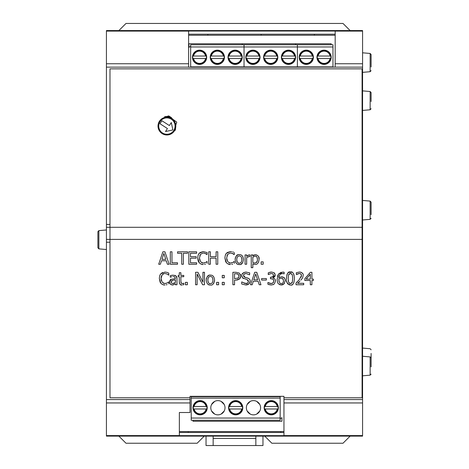 <?xml version="1.0" encoding="UTF-8"?>
<svg xmlns="http://www.w3.org/2000/svg" width="469" height="469" viewBox="0 0 469 469"><rect width="100%" height="100%" fill="white"/><g stroke="black" fill="none" stroke-linecap="round" stroke-linejoin="round"><path stroke-width="0.7" d="M362.572 224.452L362.572 227.295L362.091 227.295L362.091 68.855L109.986 68.855L109.986 227.295L106.428 227.295L106.428 224.452L109.986 224.446L106.428 224.452L106.428 30.567L362.572 30.567L362.572 224.446L362.091 224.452L362.572 224.452M283.95 397.771L283.95 435.648L179.357 435.648L179.357 412.509L190.033 412.509L190.033 396.328L283.95 396.328L283.95 397.771L362.091 397.771L362.091 239.389L362.572 239.389L362.572 227.295M362.572 239.389L362.572 242.233L362.091 242.239L362.572 242.233L362.572 436.123L106.428 436.123L106.428 239.389L109.986 239.389L109.986 397.771L190.033 397.771M314.365 35.245L314.365 34.202M188.251 431.574L188.251 432.488M280.749 432.488L280.749 431.574M207.82 30.567L261.18 30.567M261.18 34.202L261.18 35.245M207.82 35.245L207.82 34.202M204.261 436.123L197.144 443.24L125.997 443.24L118.88 436.123M350.12 436.123L343.003 443.24L271.856 443.24L264.739 436.123M118.88 30.567L125.997 23.45L343.003 23.45L350.12 30.567M106.428 227.295L106.428 239.389M106.428 242.233L109.986 242.233L106.428 242.233M335.177 67.131L188.608 67.219L188.608 31.042L335.177 31.042L335.177 67.131L362.572 67.131M168.846 115.96L171.296 117.555L173.905 120.597M175.764 126.9L175.33 130.282M173.354 119.958L171.296 117.748L168.383 115.949M335.177 34.202L188.608 34.202M179.357 432.488L283.95 432.488M188.608 35.245L335.177 35.245M283.95 431.574L179.357 431.574M191.223 418.049L191.223 420.259L280.163 420.259L280.163 418.049L191.223 418.049L191.223 396.328M280.163 396.328L280.163 418.049M280.163 398.128L191.223 398.128M200.116 400.626A7.117 7.117 0 0 0 193.955 411.295A7.117 7.117 0 0 0 206.278 411.295A7.117 7.117 0 0 0 200.116 400.626M217.903 400.626A7.117 7.117 0 0 0 211.742 411.295A7.117 7.117 0 0 0 224.065 411.295A7.117 7.117 0 0 0 217.903 400.626M235.69 400.626A7.117 7.117 0 0 0 229.529 411.295A7.117 7.117 0 0 0 241.852 411.295A7.117 7.117 0 0 0 235.69 400.626M253.477 400.626A7.117 7.117 0 0 0 247.315 411.295A7.117 7.117 0 0 0 259.644 411.295A7.117 7.117 0 0 0 253.477 400.626M271.27 400.626A7.117 7.117 0 0 0 265.108 411.295A7.117 7.117 0 0 0 277.431 411.295A7.117 7.117 0 0 0 271.27 400.626M280.163 396.71L191.223 396.71M280.163 418.723L281.939 417.697L281.939 421.256L192.999 421.256L192.999 420.259M206.46 410.955L203.323 414.086M203.904 401.716L206.46 404.518L203.904 401.716M206.466 404.53L203.335 401.394M196.898 414.08L193.773 410.955L196.898 414.086M194.096 403.95L196.898 401.394L194.096 403.95M196.91 401.388L193.773 404.518M206.852 408.986L206.126 408.986L206.852 408.986A6.847 6.847 0 0 1 205.674 411.741A6.847 6.847 0 0 0 206.852 406.494L193.38 406.494A6.847 6.847 0 0 0 194.559 411.741A6.847 6.847 0 0 1 193.38 408.986L194.107 408.986L193.38 408.986M206.126 408.986L194.107 408.986A6.138 6.138 0 0 0 206.126 408.986M196.112 413.295A6.847 6.847 0 0 0 204.121 413.295A6.847 6.847 0 0 1 196.112 413.295M193.38 406.494A6.847 6.847 0 0 1 194.559 403.739A6.847 6.847 0 0 0 193.38 406.494L194.107 406.494A6.138 6.138 0 0 1 206.126 406.494L206.852 406.494A6.847 6.847 0 0 0 205.674 403.739A6.847 6.847 0 0 1 206.852 406.494M196.112 402.179A6.847 6.847 0 0 1 204.121 402.179A6.847 6.847 0 0 0 196.112 402.179M224.246 410.955L221.116 414.086M221.69 401.716L224.246 404.518L221.69 401.716M224.252 404.53L221.122 401.394M214.685 414.08L211.554 410.944M211.882 403.95L214.685 401.394L211.882 403.95M214.696 401.388L211.56 404.518M242.039 410.955L238.903 414.086M239.477 401.716L242.039 404.518L239.477 401.716M242.045 404.53L238.914 401.394M232.472 414.08L229.341 410.944M229.669 403.95L232.472 401.394L229.669 403.95M232.483 401.388L229.347 404.518M228.96 406.494A6.847 6.847 0 0 1 230.132 403.739A6.847 6.847 0 0 0 228.96 406.494L229.681 406.494L228.96 406.494A6.847 6.847 0 0 0 228.96 408.986L242.426 408.986A6.847 6.847 0 0 1 241.248 411.741A6.847 6.847 0 0 0 242.426 406.494L241.699 406.494L242.426 406.494A6.847 6.847 0 0 0 241.248 403.739A6.847 6.847 0 0 1 242.426 406.494M242.426 408.986L241.699 408.986A6.138 6.138 0 0 1 229.681 408.986L228.96 408.986A6.847 6.847 0 0 0 230.132 411.741A6.847 6.847 0 0 1 228.96 408.986M229.681 406.494L241.699 406.494A6.138 6.138 0 0 0 229.681 406.494M231.692 413.295A6.847 6.847 0 0 0 239.694 413.295A6.847 6.847 0 0 1 231.692 413.295M231.692 402.179A6.847 6.847 0 0 1 239.694 402.179A6.847 6.847 0 0 0 231.692 402.179M259.826 410.955L256.69 414.086M257.27 401.716L259.826 404.518L257.27 401.716M259.832 404.53L256.701 401.394M250.258 414.08L247.128 410.944M247.456 403.95L250.258 401.394L247.456 403.95M250.27 401.388L247.134 404.518M277.613 410.955L274.476 414.086M275.057 401.716L277.613 404.518L275.057 401.716M277.619 404.53L274.488 401.394M268.045 414.08L264.915 410.944M265.243 403.95L268.045 401.394L265.243 403.95M268.057 401.388L264.921 404.518M264.534 406.494A6.847 6.847 0 0 1 265.712 403.739A6.847 6.847 0 0 0 264.534 406.494L265.261 406.494L264.534 406.494A6.847 6.847 0 0 0 264.534 408.986L278 408.986A6.847 6.847 0 0 1 276.827 411.741A6.847 6.847 0 0 0 278 406.494L277.279 406.494L278 406.494A6.847 6.847 0 0 0 276.827 403.739A6.847 6.847 0 0 1 278 406.494M278 408.986L277.279 408.986A6.138 6.138 0 0 1 265.261 408.986L264.534 408.986A6.847 6.847 0 0 0 265.712 411.741A6.847 6.847 0 0 1 264.534 408.986M265.261 406.494L277.279 406.494A6.138 6.138 0 0 0 265.261 406.494M267.266 413.295A6.847 6.847 0 0 0 275.268 413.295A6.847 6.847 0 0 1 267.266 413.295M267.266 402.179A6.847 6.847 0 0 1 275.268 402.179A6.847 6.847 0 0 0 267.266 402.179M190.666 67.219L190.666 66.885L244.032 66.885L244.032 67.219L244.032 44.748L242.25 44.748L242.25 43.758L242.25 44.748L190.666 44.748L190.666 46.959L244.032 46.959L244.032 44.748L295.617 44.748L295.617 43.758L295.617 44.748L332.967 44.748L332.967 67.219M190.666 66.885L190.666 46.959M235.139 64.388A7.117 7.117 0 0 0 241.301 53.718A7.117 7.117 0 0 0 228.978 53.718A7.117 7.117 0 0 0 235.139 64.388M217.346 64.388A7.117 7.117 0 0 0 223.508 53.718A7.117 7.117 0 0 0 211.185 53.718A7.117 7.117 0 0 0 217.346 64.388M199.56 64.388A7.117 7.117 0 0 0 205.721 53.718A7.117 7.117 0 0 0 193.398 53.718A7.117 7.117 0 0 0 199.56 64.388M331.19 44.748L331.19 43.758L188.89 43.758L188.89 47.31L190.666 46.284M231.915 50.928L228.784 54.064M231.352 63.297L228.79 60.495L231.352 63.297M228.784 60.483L231.915 63.62M241.482 54.052L238.346 50.922M241.16 61.064L238.358 63.62L241.16 61.064M238.346 63.626L241.482 60.495M228.403 56.028L229.13 56.028L228.403 56.028A6.847 6.847 0 0 1 229.581 53.273A6.847 6.847 0 0 0 228.403 58.519L241.869 58.519A6.847 6.847 0 0 0 240.697 53.273A6.847 6.847 0 0 1 241.869 56.028L241.148 56.028L241.869 56.028M229.13 56.028L241.148 56.028A6.138 6.138 0 0 0 229.13 56.028M239.137 51.719A6.847 6.847 0 0 0 231.135 51.719A6.847 6.847 0 0 1 239.137 51.719M241.869 58.519A6.847 6.847 0 0 1 240.697 61.275A6.847 6.847 0 0 0 241.869 58.519L241.148 58.519A6.138 6.138 0 0 1 229.13 58.519L228.403 58.519A6.847 6.847 0 0 0 229.581 61.275A6.847 6.847 0 0 1 228.403 58.519M239.137 62.828A6.847 6.847 0 0 1 231.135 62.828A6.847 6.847 0 0 0 239.137 62.828M214.128 50.928L210.997 54.064M213.559 63.297L211.003 60.495L213.559 63.297M210.997 60.483L214.128 63.62M223.695 54.052L220.571 50.928L223.695 54.052M223.373 61.064L220.571 63.62L223.373 61.064M220.559 63.626L223.695 60.495M224.082 58.519A6.847 6.847 0 0 1 222.904 61.275A6.847 6.847 0 0 0 224.082 58.519L223.355 58.519L224.082 58.519A6.847 6.847 0 0 0 224.082 56.028L210.616 56.028A6.847 6.847 0 0 1 211.789 53.273A6.847 6.847 0 0 0 210.616 58.519L211.337 58.519L210.616 58.519A6.847 6.847 0 0 0 211.789 61.275A6.847 6.847 0 0 1 210.616 58.519M210.616 56.028L211.337 56.028A6.138 6.138 0 0 1 223.355 56.028L224.082 56.028A6.847 6.847 0 0 0 222.904 53.273A6.847 6.847 0 0 1 224.082 56.028M223.355 58.519L211.337 58.519A6.138 6.138 0 0 0 223.355 58.519M221.35 51.719A6.847 6.847 0 0 0 213.348 51.719A6.847 6.847 0 0 1 221.35 51.719M221.35 62.828A6.847 6.847 0 0 1 213.348 62.828A6.847 6.847 0 0 0 221.35 62.828M193.216 54.052L196.353 50.922M195.772 63.297L193.216 60.495L195.772 63.297M193.21 60.483L196.341 63.62M205.909 54.052L202.772 50.922M205.586 61.064L202.784 63.62L205.586 61.064M202.772 63.626L205.909 60.495M206.296 58.519A6.847 6.847 0 0 1 205.117 61.275A6.847 6.847 0 0 0 206.296 58.519L205.569 58.519L206.296 58.519A6.847 6.847 0 0 0 206.296 56.028L192.829 56.028A6.847 6.847 0 0 1 194.002 53.273A6.847 6.847 0 0 0 192.829 58.519L193.55 58.519L192.829 58.519A6.847 6.847 0 0 0 194.002 61.275A6.847 6.847 0 0 1 192.829 58.519M192.829 56.028L193.55 56.028A6.138 6.138 0 0 1 205.569 56.028L206.296 56.028A6.847 6.847 0 0 0 205.117 53.273A6.847 6.847 0 0 1 206.296 56.028M205.569 58.519L193.55 58.519A6.138 6.138 0 0 0 205.569 58.519M203.564 51.719A6.847 6.847 0 0 0 195.561 51.719A6.847 6.847 0 0 1 203.564 51.719M203.564 62.828A6.847 6.847 0 0 1 195.561 62.828A6.847 6.847 0 0 0 203.564 62.828M332.967 66.885L297.393 66.885L297.393 46.959L244.032 46.959L244.032 66.885L297.393 66.885L297.393 67.219L297.393 44.748L297.393 46.959L332.967 46.959M288.499 64.388A7.117 7.117 0 0 0 294.661 53.718A7.117 7.117 0 0 0 282.338 53.718A7.117 7.117 0 0 0 288.499 64.388M270.713 64.388A7.117 7.117 0 0 0 276.874 53.718A7.117 7.117 0 0 0 264.551 53.718A7.117 7.117 0 0 0 270.713 64.388M252.926 64.388A7.117 7.117 0 0 0 259.087 53.718A7.117 7.117 0 0 0 246.764 53.718A7.117 7.117 0 0 0 252.926 64.388M285.281 50.928L282.156 54.052L285.281 50.928M284.712 63.297L282.156 60.495L284.712 63.297M282.15 60.483L285.281 63.62M294.843 54.052L291.706 50.922M294.52 61.064L291.718 63.62L294.52 61.064M291.706 63.626L294.843 60.495M281.763 56.028L282.49 56.028L281.763 56.028A6.847 6.847 0 0 1 282.942 53.273A6.847 6.847 0 0 0 281.763 58.519L295.236 58.519A6.847 6.847 0 0 0 294.057 53.273A6.847 6.847 0 0 1 295.236 56.028L294.509 56.028L295.236 56.028M282.49 56.028L294.509 56.028A6.138 6.138 0 0 0 282.49 56.028M292.504 51.719A6.847 6.847 0 0 0 284.495 51.719A6.847 6.847 0 0 1 292.504 51.719M295.236 58.519A6.847 6.847 0 0 1 294.057 61.275A6.847 6.847 0 0 0 295.236 58.519L294.509 58.519A6.138 6.138 0 0 1 282.49 58.519L281.763 58.519A6.847 6.847 0 0 0 282.942 61.275A6.847 6.847 0 0 1 281.763 58.519M292.504 62.828A6.847 6.847 0 0 1 284.495 62.828A6.847 6.847 0 0 0 292.504 62.828M267.494 50.928L264.364 54.064M266.925 63.297L264.369 60.495L266.925 63.297M264.364 60.483L267.494 63.62M277.056 54.052L273.919 50.922M276.733 61.064L273.931 63.62L276.733 61.064M273.919 63.626L277.056 60.495M277.449 58.519A6.847 6.847 0 0 1 276.27 61.275A6.847 6.847 0 0 0 277.449 58.519L276.722 58.519L277.449 58.519A6.847 6.847 0 0 0 277.449 56.028L263.977 56.028A6.847 6.847 0 0 1 265.155 53.273A6.847 6.847 0 0 0 263.977 58.519L264.704 58.519L263.977 58.519A6.847 6.847 0 0 0 265.155 61.275A6.847 6.847 0 0 1 263.977 58.519M263.977 56.028L264.704 56.028A6.138 6.138 0 0 1 276.722 56.028L277.449 56.028A6.847 6.847 0 0 0 276.27 53.273A6.847 6.847 0 0 1 277.449 56.028M276.722 58.519L264.704 58.519A6.138 6.138 0 0 0 276.722 58.519M274.711 51.719A6.847 6.847 0 0 0 266.709 51.719A6.847 6.847 0 0 1 274.711 51.719M274.711 62.828A6.847 6.847 0 0 1 266.709 62.828A6.847 6.847 0 0 0 274.711 62.828M249.701 50.928L246.571 54.064M249.139 63.297L246.577 60.495L249.139 63.297M246.571 60.483L249.701 63.62M259.269 54.052L256.133 50.922M258.947 61.064L256.144 63.62L258.947 61.064M256.133 63.626L259.269 60.495M259.656 58.519A6.847 6.847 0 0 1 258.483 61.275A6.847 6.847 0 0 0 259.656 58.519L258.935 58.519L259.656 58.519A6.847 6.847 0 0 0 259.656 56.028L246.19 56.028A6.847 6.847 0 0 1 247.368 53.273A6.847 6.847 0 0 0 246.19 58.519L246.917 58.519L246.19 58.519A6.847 6.847 0 0 0 247.368 61.275A6.847 6.847 0 0 1 246.19 58.519M246.19 56.028L246.917 56.028A6.138 6.138 0 0 1 258.935 56.028L259.656 56.028A6.847 6.847 0 0 0 258.483 53.273A6.847 6.847 0 0 1 259.656 56.028M258.935 58.519L246.917 58.519A6.138 6.138 0 0 0 258.935 58.519M256.924 51.719A6.847 6.847 0 0 0 248.922 51.719A6.847 6.847 0 0 1 256.924 51.719M256.924 62.828A6.847 6.847 0 0 1 248.922 62.828A6.847 6.847 0 0 0 256.924 62.828M324.073 64.388A7.117 7.117 0 0 0 330.235 53.718A7.117 7.117 0 0 0 317.912 53.718A7.117 7.117 0 0 0 324.073 64.388M306.286 64.388A7.117 7.117 0 0 0 312.448 53.718A7.117 7.117 0 0 0 300.125 53.718A7.117 7.117 0 0 0 306.286 64.388M320.855 50.928L317.724 54.064M320.286 63.297L317.73 60.495L320.286 63.297M317.724 60.483L320.855 63.62M330.422 54.052L327.286 50.922M330.1 61.064L327.292 63.62L330.1 61.064M327.286 63.626L330.422 60.495M317.343 56.028L318.064 56.028L317.343 56.028A6.847 6.847 0 0 1 318.515 53.273A6.847 6.847 0 0 0 317.343 58.519L330.809 58.519A6.847 6.847 0 0 0 329.631 53.273A6.847 6.847 0 0 1 330.809 56.028L330.082 56.028L330.809 56.028M318.064 56.028L330.082 56.028A6.138 6.138 0 0 0 318.064 56.028M328.077 51.719A6.847 6.847 0 0 0 320.075 51.719A6.847 6.847 0 0 1 328.077 51.719M330.809 58.519A6.847 6.847 0 0 1 329.631 61.275A6.847 6.847 0 0 0 330.809 58.519L330.082 58.519A6.138 6.138 0 0 1 318.064 58.519L317.343 58.519A6.847 6.847 0 0 0 318.515 61.275A6.847 6.847 0 0 1 317.343 58.519M328.077 62.828A6.847 6.847 0 0 1 320.075 62.828A6.847 6.847 0 0 0 328.077 62.828M299.943 54.052L303.08 50.922M302.499 63.297L299.943 60.495L302.499 63.297M299.937 60.483L303.068 63.62M312.63 54.052L309.505 50.928L312.63 54.052M312.313 61.064L309.505 63.62L312.313 61.064M309.493 63.626L312.63 60.495M313.022 58.519A6.847 6.847 0 0 1 311.844 61.275A6.847 6.847 0 0 0 313.022 58.519L312.295 58.519L313.022 58.519A6.847 6.847 0 0 0 313.022 56.028L299.55 56.028A6.847 6.847 0 0 1 300.729 53.273A6.847 6.847 0 0 0 299.55 58.519L300.277 58.519L299.55 58.519A6.847 6.847 0 0 0 300.729 61.275A6.847 6.847 0 0 1 299.55 58.519M299.55 56.028L300.277 56.028A6.138 6.138 0 0 1 312.295 56.028L313.022 56.028A6.847 6.847 0 0 0 311.844 53.273A6.847 6.847 0 0 1 313.022 56.028M312.295 58.519L300.277 58.519A6.138 6.138 0 0 0 312.295 58.519M310.29 51.719A6.847 6.847 0 0 0 302.288 51.719A6.847 6.847 0 0 1 310.29 51.719M310.29 62.828A6.847 6.847 0 0 1 302.288 62.828A6.847 6.847 0 0 0 310.29 62.828M162.086 133.559A8.893 8.893 0 0 0 175.793 126.519A8.893 8.893 0 0 0 162.843 118.17A8.893 8.893 0 0 0 162.086 133.559A8.893 8.893 0 0 0 175.793 126.519A8.893 8.893 0 0 0 162.843 118.17A8.893 8.893 0 0 0 162.086 133.559M159.964 123.722L161.893 120.732L169.368 125.551L171.296 122.561L172.885 129.942L165.51 131.531L167.439 128.541L159.964 123.722L161.893 120.732M171.296 122.561L172.885 129.942L165.51 131.531M262.962 436.123L262.962 445.55L206.038 445.55L206.038 436.123M255.845 438.433L213.155 438.433M213.155 436.123L213.155 445.55M255.845 445.55L255.845 436.123M362.572 52.798L370.135 53.46L371.108 54.527L371.108 58.15M371.108 67.014L371.108 54.527M362.572 356.258L370.135 356.921L371.108 357.982L371.108 361.605L371.108 353.427M371.108 366.899L371.108 357.982M371.108 365.181L371.108 361.605M362.572 348.074L370.135 348.737L371.108 349.798M362.572 90.863L370.135 91.525L371.108 92.592L371.108 99.791M371.108 101.509L371.108 92.592M362.572 200.439L370.135 201.101L371.108 202.162L371.108 205.785M371.108 214.65L371.108 202.162M98.865 230.625L97.892 231.692L97.892 247.808L98.865 248.869L98.865 230.625L106.428 229.962M292.744 278.522L292.287 274.717L290.463 273.427L288.605 274.74L288.171 278.533L288.599 282.285L290.463 283.628L292.298 282.315L292.744 278.522L292.298 282.315L291.612 283.288M290.463 283.628L289.778 283.534M288.599 282.285L288.212 280.175M288.171 278.68L288.605 274.74L289.619 273.579M290.463 273.427L291.272 273.568M253.788 279.852L257.628 279.852L255.705 273.99L253.788 279.852M209.754 276.563L210.399 276.493C208.857 276.399 208.002 277.595 207.843 280.075L208.154 278.035L208.951 276.933M212.604 277.953L212.938 280.075C212.908 277.707 212.058 276.511 210.399 276.493M207.843 280.075C208.201 282.813 209.051 284.003 210.399 283.657C211.976 283.716 212.826 282.52 212.938 280.075L212.938 280.228M212.744 281.763L212.275 282.766M210.399 283.657L209.461 283.493M208.717 282.995L208.002 281.588M280.978 283.628L279.717 282.942L281.271 283.645C282.526 283.798 283.276 282.842 283.522 280.784L283.44 281.734M283.276 282.291L282.731 283.106M283.522 280.784L282.672 278.615L283.094 279.067M283.17 279.184L283.317 279.495M282.672 278.615L281.078 278.181L278.862 278.867L281.078 278.181L282.297 278.381M279.084 281.752L278.826 279.653L279.331 282.361M278.862 278.867L278.826 279.653M256.889 256.918L257.458 259.504C257.223 256.901 256.502 255.775 255.3 256.133L256.414 256.437M255.3 256.133C255.101 255.881 254.274 256.232 252.826 257.194L252.826 262.499L254.884 263.015C256.426 263.103 257.288 261.937 257.458 259.504L257.358 260.717M257.217 261.268L255.793 262.863M252.826 257.194L254.556 256.232M238.868 277.132L238.598 277.63M238.809 274.981L238.95 275.373M235.913 273.732L234.541 273.732L234.541 278.692L238.328 277.947L239.032 276.1L238.135 274.201L235.913 273.732L237.625 273.949M238.328 277.947L237.865 278.31M165.797 259.351L163.869 253.489L161.952 259.351L165.797 259.351M172.598 280.239L175.406 279.852L172.598 280.239L171.156 281.933L171.613 283.147L172.932 283.557L175.406 282.449L173.706 283.458M171.513 280.878L171.871 280.579M171.994 283.387L171.261 282.625M171.244 282.567L171.156 281.933M175.406 282.449L175.406 279.852M236.786 260.395L236.745 259.574C237.097 262.312 237.947 263.502 239.296 263.156L238.598 263.074M238.164 262.904L237.689 262.57M237.138 261.784L236.898 261.086M238.651 256.062L239.296 255.992C237.754 255.898 236.904 257.094 236.745 259.574L237.05 257.534L237.847 256.432M241.488 257.422L241.84 259.574C241.805 257.205 240.96 256.015 239.296 255.992M239.296 263.156C240.873 263.215 241.723 262.019 241.84 259.574L241.84 259.738M241.172 262.265L240.427 262.904M161.711 118.868L168.301 115.943L176.766 122.128L173.507 132.047M109.986 227.295L109.986 239.389L362.091 239.389L362.091 227.295L109.986 227.295M289.109 284.8L290.463 285.011C287.075 283.681 285.744 281.517 286.477 278.533L286.477 278.826M286.752 281.564L287.151 282.842M287.38 283.305L288.165 284.267M291.818 272.26L288.822 272.372M288.341 272.647L287.438 273.626M287.263 273.937L286.782 275.321M294.116 275.303L293.459 273.632M291.736 284.824L292.146 284.66M293.301 283.681L294.063 281.998M296.654 272.624L299.486 272.032C302.206 272.471 303.443 273.609 303.197 275.455L302.552 277.947L303.197 275.455M302.845 273.802L301.608 272.512M301.028 272.26L299.486 272.032M299.902 281.101L297.598 283.305L303.713 283.305L303.713 284.747L296.033 284.747L296.033 282.983L299.04 279.987L301.503 275.543L301.11 277.238M297.575 281.506L296.086 282.93M300.348 273.656L301.333 274.605M301.338 274.629L301.503 275.543L300.887 273.984L299.363 273.474L296.385 274.558L297.598 273.873M298.472 273.585L299.363 273.474M280.491 274.107L282.502 273.509L283.845 273.744M282.725 276.945L281.453 276.798L278.862 277.666L279.547 275.18L280.409 274.172M284.525 278.205L282.789 276.962M283.405 284.384L284.583 283.135M279.518 284.63L281.552 285M282.18 284.912L282.807 284.706M284.138 272.237L282.725 272.067L284.138 272.237L284.138 273.837L282.502 273.509C280.532 273.368 279.319 274.758 278.862 277.666L281.453 276.798L283.862 277.531C284.501 277.63 284.953 278.692 285.216 280.714L284.044 283.839L281.259 285.011L278.516 283.88C277.712 283.323 277.255 281.787 277.144 279.278L277.15 279.594M281.248 272.231L278.504 274.072L277.484 276.323M247.245 283.27L244.191 283.294M247.767 279.94L248.377 280.825L248.136 282.555M248.212 284.443L249.051 283.839L245.803 284.97L241.717 284.003L241.717 281.922L245.686 283.534C247.069 283.757 247.99 283.065 248.459 281.459L246.923 279.553L242.614 277.888L243.522 278.563M242.614 277.888L241.811 275.637L242.08 277.068M246.067 272.073L243.939 272.489L242.203 274.048M244.243 274.048L246.108 273.509L249.578 274.857L246.108 273.509C244.285 273.726 243.429 274.377 243.534 275.467L243.892 274.388M248.781 278.527L244.267 277.003M243.95 276.722L243.669 276.253M243.534 275.467L245.158 277.402L247.708 278.058C249.526 278.809 250.346 279.852 250.182 281.195L250.094 280.345M249.854 279.676L249.596 279.254M249.555 283.253L250.17 281.529M246.125 284.964L247.503 284.747M273.603 282.039L273.087 282.871L270.912 283.557M270.32 283.481L268.96 283.012M271.492 283.552L273.087 282.871L273.773 280.931L273.245 279.319M273.579 279.817L273.773 280.931M271.152 278.686L273.028 279.125L270.443 278.686L270.443 277.302L272.823 276.769L273.533 275.215C273.597 276.417 272.753 277.115 271 277.302M268.872 274.224L271.363 273.474L272.876 273.861L273.533 275.215L272.993 273.949M271.363 273.474L268.245 274.564L268.245 272.8L271.492 272.032L269.716 272.272M271.492 272.032L274.119 272.741L275.227 275.039L274.67 273.269M273.544 277.619L274.805 276.505M274.863 276.411L275.151 275.708M274.189 278.428L273.714 278.187M275.438 280.48L275.227 279.671M274.969 279.19L275.467 281.054L274.371 283.862L275.467 281.054M272.958 284.753L273.867 284.29M273.884 284.273L271.305 285.011L267.899 284.243L267.899 282.479L271.199 283.569M268.69 284.566L271.305 285.011M208.089 284.366L209.139 284.847M210.986 275.174L209.678 275.192M208.816 275.42L207.017 276.903M206.448 278.199L206.301 278.891M213.43 276.434L213.084 276.083M213.424 283.727L214.016 282.83M214.468 281.382L214.568 280.075C213.864 283.892 212.475 285.539 210.399 285.011C208.072 285.258 206.677 283.61 206.219 280.075C206.87 276.329 208.265 274.687 210.399 275.139C212.815 274.981 214.204 276.628 214.568 280.075M239.278 273.075L236.018 272.296L239.278 273.075L240.761 276.048L240.363 274.277M239.911 278.545L240.474 277.578M240.656 276.986L240.761 276.048L239.671 278.815L235.948 280.104L237.783 279.899M238.733 279.512L239.026 279.336M181.292 283.247L180.864 281.154L181.087 282.971L182.406 283.557L181.779 283.493M183.666 283.253L182.406 283.557L183.76 283.253L183.76 284.665L182.846 284.859M181.169 284.835L182.013 284.929C180.77 285.48 179.867 284.466 179.287 281.881L179.387 282.924M179.633 283.657L180.102 284.29M180.149 284.331L180.448 284.542M180.553 284.601L181.104 284.818M254.784 254.749L252.826 255.881C252.973 255.412 253.922 254.995 255.681 254.644C258.343 255.517 259.48 257.082 259.081 259.322C258.642 262.927 257.329 264.627 255.148 264.428L252.826 263.771L253.917 264.27M259.081 259.322L258.642 256.748M257.962 263.05L258.7 261.725M248.306 256.625L249.954 256.59L249.103 256.52L246.653 257.616L246.653 264.246L245.076 264.246L245.076 254.902L246.653 254.902L246.653 256.297L249.098 254.919M249.08 254.925L248.658 255.019M248.154 255.218L246.653 256.297M250.03 254.954L249.397 254.902L250.03 254.954L249.954 256.59M171.865 276.733L170.288 277.208L170.288 275.608L173.143 275.18L171.56 275.326M175.318 275.508L174.773 275.332M176.719 276.857L175.957 275.878L176.977 278.363L176.754 276.939M174.96 284.097L172.369 285.011L173.219 284.947M170.013 283.739L171.261 284.789M172.369 285.011L170.358 284.185L169.532 282.045L171.238 279.307L175.406 278.604L171.238 279.307C170.464 279.29 169.895 280.198 169.532 282.045L169.76 283.235M161.09 277.73L161.26 276.704M161.307 276.511L162.168 274.77L161.055 278.533L162.204 282.297L164.631 283.528M161.365 280.738L161.055 278.533M164.173 283.464L163.265 283.141M166.249 283.358L164.918 283.534L167.333 282.918L168.652 281.922L167.333 282.918M167.122 284.607L166.143 284.871M162.022 284.249L162.667 284.56M163.036 284.695L164.9 284.97C163.921 285.234 162.591 284.695 160.896 283.335L159.331 278.533L160.14 282.256M160.158 282.291L160.896 283.335M160.416 274.406L159.73 275.807M162.649 272.512L162.321 272.671M161.758 273.011L160.885 273.79L164.93 272.073L167.122 272.395L164.93 272.073M168.776 273.122L167.122 272.395L168.776 273.122L168.776 275.121L167.24 274.084L168.647 275.121M162.901 274.101L163.411 273.814M164.326 273.533L162.168 274.77M239.882 254.673L239.296 254.644C241.717 254.479 243.106 256.127 243.464 259.574L242.965 256.93L241.975 255.576M238.211 264.393L239.923 264.469M240.89 264.235L242.737 262.663M243.464 259.574C242.76 263.396 241.371 265.038 239.296 264.51C237.009 264.815 235.614 263.168 235.116 259.574L235.678 262.335L236.728 263.672M235.116 259.574C235.772 255.828 237.162 254.18 239.296 254.644L238.715 254.673M237.713 254.919L235.913 256.402M235.344 257.698L235.209 258.343M226.932 255.875L227.752 254.268L230.508 252.984L227.752 254.268L226.644 258.032L227.793 261.796L230.215 263.027M226.949 260.236L226.644 258.032M229.757 262.962L229.019 262.722M231.844 262.857L230.508 263.039L232.917 262.423L234.242 261.421L232.917 262.423M232.706 264.106L231.727 264.369M227.606 263.748L230.484 264.469C229.511 264.739 228.174 264.194 226.48 262.833L224.915 258.032L225.724 261.755M225.741 261.79L226.48 262.833M225.999 253.905L225.313 255.306M227.348 252.504L226.468 253.289L230.519 251.572L227.365 252.498M230.519 251.572L231.692 251.665M232.706 251.894L233.527 252.216M231.809 253.154L234.23 254.62L232.829 253.582L230.508 252.984M198.551 261.79L199.29 262.833L197.725 258.032L198.135 260.817M198.141 260.834L198.534 261.755M198.809 253.905L198.123 255.306M200.157 252.504L199.278 253.289L203.323 251.572L207.169 252.621L203.323 251.572L200.169 252.498M204.613 253.154L207.04 254.62L205.633 253.582L203.312 252.984L200.562 254.268L203.312 252.984M199.741 255.869L200.562 254.268L199.448 258.032L200.597 261.796L203.024 263.027M199.759 260.236L199.448 258.032M202.561 262.962L201.647 262.64M204.654 262.857L203.312 263.039L205.727 262.423L206.958 261.509M206.518 261.884L205.756 262.4M205.516 264.106L204.537 264.369M200.415 263.748L201.095 264.076M201.43 264.194L203.294 264.469C202.315 264.739 200.984 264.194 199.29 262.833M286.477 278.533C286.887 273.456 288.218 271.293 290.463 272.043C292.662 271.281 293.987 273.439 294.438 278.522C294.063 283.534 292.738 285.691 290.463 285.011M296.385 274.558L296.297 272.782M302.552 277.947L300.887 280.075M250.528 284.747L254.726 272.296L256.76 272.296L260.957 284.747L259.216 284.747L258.085 281.265L253.33 281.265L252.199 284.747L250.528 284.747M277.144 279.278L278.504 274.072L282.725 272.067M241.811 275.637C241.547 273.826 242.942 272.636 245.996 272.073L249.701 272.882L249.578 274.857M250.182 281.195L249.051 283.839M275.227 275.039L272.929 277.824L274.6 278.756M261.638 278.545L266.345 278.545L266.345 280.057L261.638 280.057L261.638 278.545M204.484 284.747L202.626 284.747L197.121 274.013L197.121 284.747L195.573 284.747L195.573 272.296L197.924 272.296L202.942 282.156L202.942 272.296L204.484 272.296L204.484 284.747M235.948 280.104L234.541 280.104L234.541 284.747L232.888 284.747L232.888 272.296L236.018 272.296M187.36 284.747L185.366 284.747L185.366 282.367L187.36 282.367L187.36 284.747M222.253 275.403L224.252 275.403L224.252 277.783L222.253 277.783L222.253 275.403M179.287 281.881L179.287 276.704L178.232 276.704L178.232 275.403L179.287 275.403L179.287 272.718L180.864 272.718L180.864 275.403L183.76 275.403L183.76 276.704L180.864 276.704L180.864 281.154M222.253 282.367L224.252 282.367L224.252 284.747L222.253 284.747L222.253 282.367M252.826 263.771L252.826 267.688L251.255 267.688L251.255 254.902L252.826 254.902L252.826 255.881M216.625 282.367L218.618 282.367L218.618 284.747L216.625 284.747L216.625 282.367M173.143 275.18L175.957 275.878M176.977 278.363L176.977 284.747L175.406 284.747L175.406 283.757M175.406 278.604L174.767 276.886L173.131 276.575M158.698 264.246L162.895 251.794L164.93 251.794L169.127 264.246L167.38 264.246L166.255 260.764L161.5 260.764L160.369 264.246L158.698 264.246M168.652 281.922L168.776 283.897M159.331 278.533C159.53 275.983 160.046 274.406 160.885 273.79M167.24 274.084L164.918 273.486M177.522 264.246L170.311 264.246L170.311 251.794L171.965 251.794L171.965 262.775L177.522 262.775L177.522 264.246M261.163 261.866L263.162 261.866L263.162 264.246L261.163 264.246L261.163 261.866M181.732 264.246L181.732 253.266L177.552 253.266L177.552 251.794L187.565 251.794L187.565 253.266L183.385 253.266L183.385 264.246L181.732 264.246M188.825 264.246L188.825 251.794L196.617 251.794L196.617 253.266L190.478 253.266L190.478 256.678L196.2 256.678L196.2 258.155L190.478 258.155L190.478 262.775L196.617 262.775L196.617 264.246L188.825 264.246M234.242 261.421L234.359 263.396M224.915 258.032C225.12 255.482 225.636 253.905 226.468 253.289M234.359 252.621L234.23 254.62M197.725 258.032C197.924 255.482 198.44 253.905 199.278 253.289M207.169 252.621L207.04 254.62M207.046 261.421L207.169 263.396M208.711 251.794L210.37 251.794L210.37 256.678L216.098 256.678L216.098 251.794L217.751 251.794L217.751 264.246L216.098 264.246L216.098 258.155L210.37 258.155L210.37 264.246L208.711 264.246L208.711 251.794M304.803 280.468L304.803 278.715L310.372 272.296L311.903 272.296L311.903 279.125L313.386 279.125L313.386 280.468L311.903 280.468L311.903 284.747L310.302 284.747L310.302 280.468L304.803 280.468M310.302 274.265L306.11 279.125L310.302 279.125L310.302 274.265M188.608 67.131L106.428 67.131M362.572 63.743L335.177 63.743M188.608 63.743L106.428 63.743M362.572 31.101L335.177 31.101M188.608 31.101L106.428 31.101M190.033 399.553L106.428 399.553M362.572 399.553L283.95 399.553M362.572 435.59L283.95 435.59M362.572 402.947L283.95 402.947M190.033 402.947L106.428 402.947M179.357 435.59L106.428 435.59M362.572 436.123L106.428 436.123M170.634 117.232A9.603 9.603 0 0 0 164.56 116.769M162.473 132.962A8.184 8.184 0 0 1 163.171 118.804A8.184 8.184 0 0 1 175.078 126.489A8.184 8.184 0 0 1 162.473 132.962M370.135 53.46L370.135 71.704L371.108 70.643M370.135 356.921L370.135 375.159L371.108 374.098M370.135 91.525L370.135 109.769L371.108 108.708M370.135 201.101L370.135 219.34L371.108 218.278M193.767 410.944L196.91 414.086M223.701 54.064L220.559 50.922M285.293 50.922L282.15 54.064M312.635 54.064L309.493 50.922M370.135 71.704L362.572 72.367M370.135 375.159L362.572 375.821M370.135 109.769L362.572 110.432M370.135 219.34L362.572 220.002M98.865 248.869L106.428 249.531"/></g></svg>
